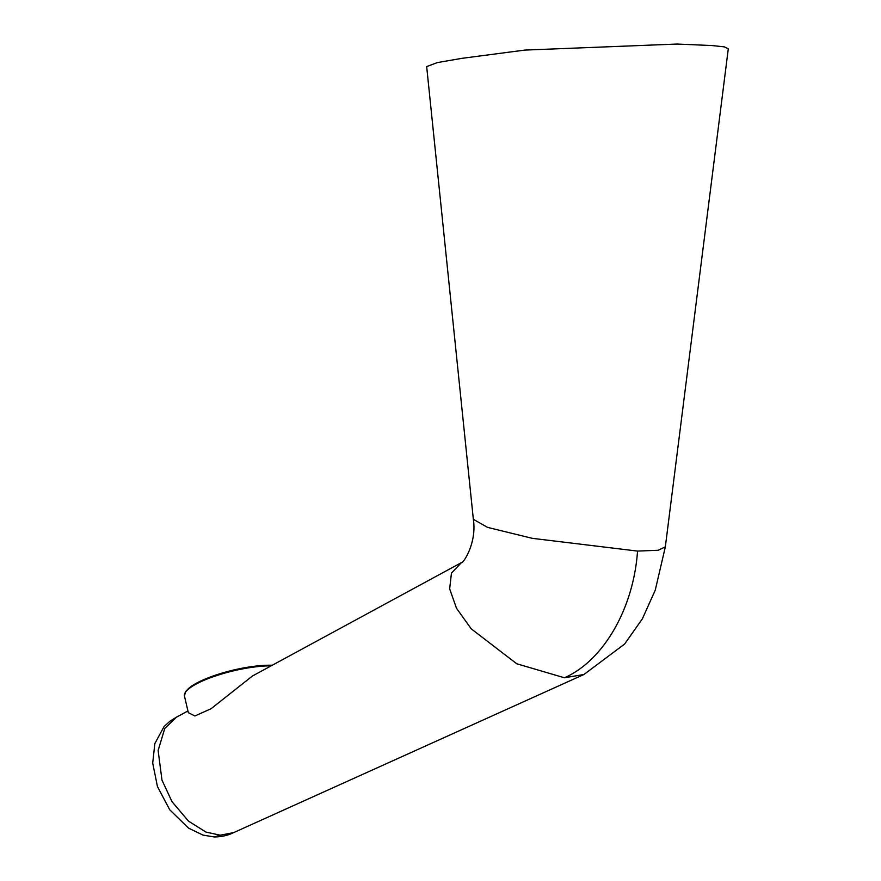 <?xml version="1.0" encoding="UTF-8"?>
<svg xmlns="http://www.w3.org/2000/svg" width="881" height="881" viewBox="0 0 881 881"><rect width="100%" height="100%" fill="white"/><g stroke="black" fill="none" stroke-linecap="round" stroke-linejoin="round"><path stroke-width="1.32" d="M473.35 519.305C477.117 543.665 462.437 564.457 461.391 562.673L451.446 573.135L449.662 588.882L456.468 608.209L471.247 628.847L516.74 663.767L564.435 677.775L583.938 674.494L624.585 644.077L642.37 618.814L655.255 590.16L665.353 546.804L658.217 550.262L637.547 551.088L532.267 538.324L487.534 527.367L473.35 519.305L426.668 66.582L437.317 62.595L461.875 58.344L524.845 50.085L677.159 44.05L712.024 45.548L724.248 46.858L728.29 48.818L665.342 546.826M564.435 677.775C603.463 660.662 633.549 608.529 637.547 551.088M176.398 717.211L170 721.176L164.086 726.528L154.836 743.575L152.71 763.089L157.424 786.491L169.714 809.771L188.556 828.129L203.015 835.1L214.226 836.95L220.25 835.199L205.989 832.093L188.468 821.114L171.993 801.644L161.983 780.137L158.128 750.502L164.758 728.466L176.398 717.211L187.939 710.956M461.424 562.618L252.462 675.991L211.055 708.731L194.91 715.967L188.347 712.696L184.448 696.078A53.928 13.38 -13.2 0 1 213.587 676.597A53.928 13.38 -13.2 0 1 271.161 665.849M220.25 835.199L233.696 832.6L583.96 674.483M185.847 691.739A52.871 13.127 -13.2 0 1 220.349 673.613A52.871 13.127 -13.2 0 1 272.284 665.243M214.226 836.95C225.668 836.928 232.76 832.997 233.696 832.589M184.448 696.078L185.605 691.508L191.794 685.903L201.386 680.661L233.729 669.967L260.236 665.607L272.405 665.177"/></g></svg>
